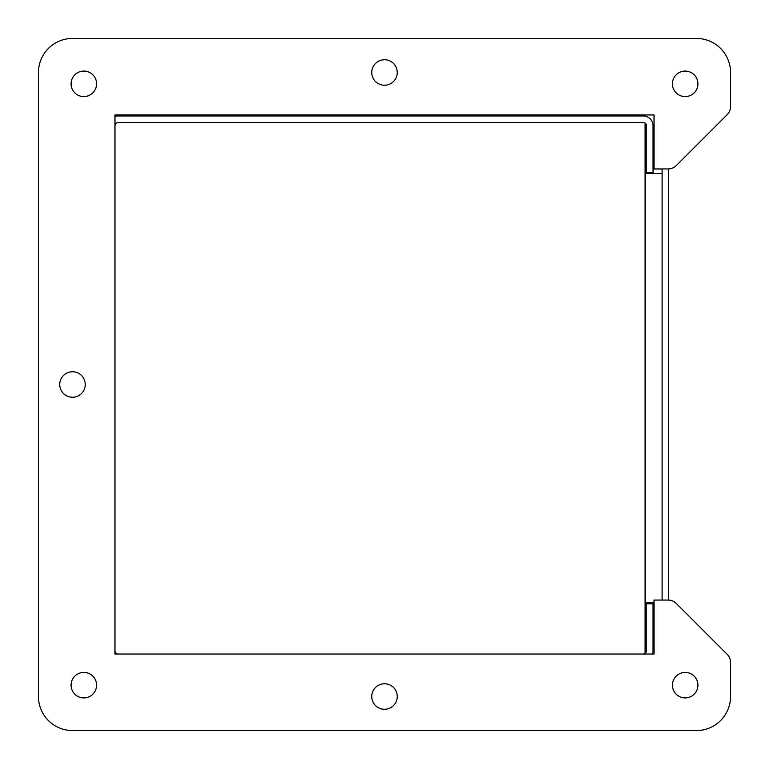 <?xml version="1.0" encoding="UTF-8"?>
<svg xmlns="http://www.w3.org/2000/svg" width="769" height="769" viewBox="0 0 769 769"><rect width="100%" height="100%" fill="white"/><g stroke="black" fill="none" stroke-linecap="round" stroke-linejoin="round"><path stroke-width="1.15" d="M471.503 115.965L471.503 114.966L114.966 114.966L114.966 116.523A9.805 9.805 0 0 1 118.234 115.965L643.23 115.965A9.805 9.805 0 0 1 653.035 125.77L653.035 172.698L646.498 172.698L646.498 125.77A3.268 3.268 0 0 0 643.23 122.502L118.234 122.502A3.268 3.268 0 0 0 114.966 125.77M643.23 654.034A3.268 3.268 0 0 0 646.498 650.766L646.498 603.838L653.035 603.838L653.035 650.766A9.805 9.805 0 0 1 652.477 654.034M118.234 654.034A3.268 3.268 0 0 1 114.966 650.766M668.646 168.92L668.646 600.08M653.035 169.017L662.109 169.017L662.109 600.07L662.109 168.93L662.109 173.467L645.095 173.467L645.095 123.078M646.498 169.017L645.095 169.017L645.095 602.886L654.034 602.886L645.095 602.886L645.095 653.448M522.151 115.965L522.151 114.966M553.19 115.965L553.19 114.966L645.095 114.966L645.095 116.148M524.871 114.966L524.871 115.965M72.488 38.45L696.512 38.45A34.038 34.038 0 0 1 730.55 72.488L730.55 106.593A11.343 11.343 0 0 1 727.224 114.61L676.239 165.604A11.343 11.343 0 0 1 668.213 168.93L654.034 168.93L654.034 114.966L114.966 114.966L114.966 654.034L654.034 654.034L654.034 600.07L668.213 600.07A11.343 11.343 0 0 1 676.239 603.396L727.224 654.39A11.343 11.343 0 0 1 730.55 662.407L730.55 696.512A34.038 34.038 0 0 1 696.512 730.55L72.488 730.55A34.038 34.038 0 0 1 38.45 696.512L38.45 72.488A34.038 34.038 0 0 1 72.488 38.45L696.512 38.45M730.55 662.407L730.55 696.512M696.512 730.55L72.488 730.55M38.45 696.512L38.45 72.488M730.55 72.488L730.55 106.593M727.224 114.61L676.239 165.604M676.239 603.396L727.224 654.39M685.169 96.586A12.756 12.756 0 0 1 674.125 77.458A12.756 12.756 0 0 1 696.214 77.458A12.756 12.756 0 0 1 685.169 96.586M72.488 397.256A12.756 12.756 0 0 1 61.443 378.127A12.756 12.756 0 0 1 83.533 378.127A12.756 12.756 0 0 1 72.488 397.256M384.5 85.244A12.756 12.756 0 0 1 373.455 66.115A12.756 12.756 0 0 1 395.545 66.115A12.756 12.756 0 0 1 384.5 85.244M83.831 697.916A12.756 12.756 0 0 1 72.786 678.787A12.756 12.756 0 0 1 94.875 678.787A12.756 12.756 0 0 1 83.831 697.916M384.5 709.268A12.756 12.756 0 0 1 373.455 690.139A12.756 12.756 0 0 1 395.545 690.139A12.756 12.756 0 0 1 384.5 709.268M685.169 697.916A12.756 12.756 0 0 1 674.125 678.787A12.756 12.756 0 0 1 696.214 678.787A12.756 12.756 0 0 1 685.169 697.916M83.831 96.586A12.756 12.756 0 0 1 72.786 77.458A12.756 12.756 0 0 1 94.875 77.458A12.756 12.756 0 0 1 83.831 96.586"/></g></svg>
